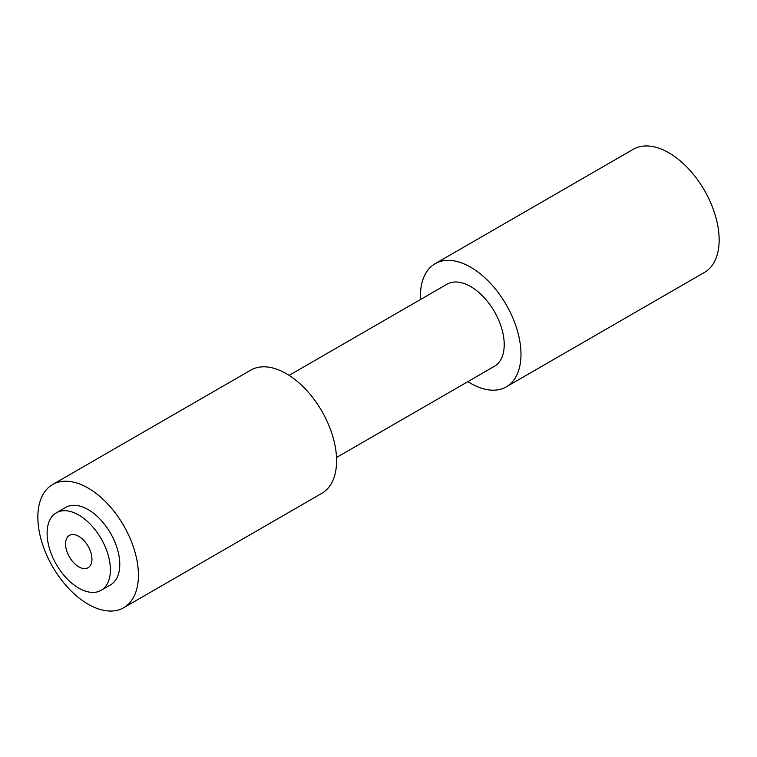 <?xml version="1.0" encoding="UTF-8"?>
<svg xmlns="http://www.w3.org/2000/svg" width="757" height="757" viewBox="0 0 757 757"><rect width="100%" height="100%" fill="white"/><g stroke="black" fill="none" stroke-linecap="round" stroke-linejoin="round"><path stroke-width="1.14" d="M78.747 536.316A18.67 10.778 -120 0 0 69.417 535.398A18.67 10.778 -120 0 0 66.559 550.348A18.67 10.778 -120 0 0 78.747 566.804A18.67 10.778 -120 0 0 88.086 567.722A18.67 10.778 -120 0 0 90.944 552.771A18.67 10.778 -120 0 0 78.747 536.316M110.399 569.832A44.758 25.842 -120 0 0 90.859 524.79A44.758 25.842 -120 0 0 56.368 512.801A44.758 25.842 -120 0 0 47.104 533.288A44.758 25.842 -120 0 0 66.635 578.329A44.758 25.842 -120 0 0 101.126 590.318A44.758 25.842 -120 0 0 110.399 569.832M101.126 590.318L110.513 584.896A44.758 25.842 -120 0 0 119.786 564.41A44.758 25.842 -120 0 0 100.246 519.368A44.758 25.842 -120 0 0 65.755 507.379L56.368 512.801M123.694 607.729L321.867 493.309A71.111 41.058 -120 0 0 336.591 460.758A71.111 41.058 -120 0 0 305.554 389.193A71.111 41.058 -120 0 0 250.756 370.135L52.583 484.556A71.111 41.058 -120 0 0 37.85 517.107A71.111 41.058 -120 0 0 68.896 588.672A71.111 41.058 -120 0 0 123.694 607.729A71.111 41.058 -120 0 0 138.417 575.169A71.111 41.058 -120 0 0 107.38 503.604A71.111 41.058 -120 0 0 52.583 484.556M336.515 457.483L494.397 366.331A47.407 27.375 -120 0 0 504.219 344.634A47.407 27.375 -120 0 0 483.524 296.914A47.407 27.375 -120 0 0 446.99 284.216L289.108 375.368M467.892 381.632A71.111 41.058 -120 0 0 506.244 386.865L704.417 272.444A71.111 41.058 -120 0 0 719.15 239.893A71.111 41.058 -120 0 0 688.104 168.328A71.111 41.058 -120 0 0 633.306 149.271L435.133 263.691A71.111 41.058 -120 0 0 420.409 296.242A71.111 41.058 -120 0 0 420.485 299.517M506.244 386.865A71.111 41.058 -120 0 0 520.977 354.304A71.111 41.058 -120 0 0 489.93 282.74A71.111 41.058 -120 0 0 435.133 263.691"/></g></svg>
